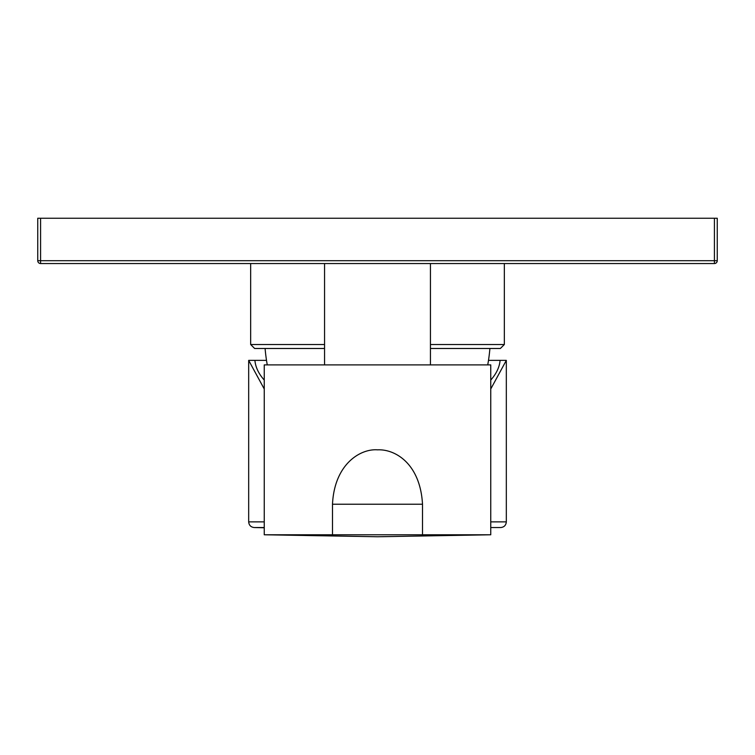 <?xml version="1.0" encoding="UTF-8"?>
<svg xmlns="http://www.w3.org/2000/svg" width="755" height="755" viewBox="0 0 755 755"><rect width="100%" height="100%" fill="white"/><g stroke="black" fill="none" stroke-linecap="round" stroke-linejoin="round"><path stroke-width="1.13" d="M714.419 218.242L714.419 260.711L717.25 260.711A2.831 2.831 0 0 1 714.419 263.542A2.831 2.831 0 0 0 717.25 260.711L717.25 218.242L37.75 218.242L37.75 260.711A2.831 2.831 0 0 0 40.581 263.542L40.581 260.711L37.75 260.711A2.831 2.831 0 0 0 40.581 263.542L714.419 263.542L714.419 260.711L40.581 260.711L40.581 218.242M324.556 263.542L324.556 364.901M430.444 263.542L430.444 364.901M250.66 263.542L250.66 344.516L324.556 344.516M504.34 263.542L504.34 344.516L430.444 344.516M324.556 348.48L254.624 348.48L250.66 344.516M430.444 348.48L500.376 348.48L504.34 344.516M265.099 348.48A169.875 169.875 0 0 0 267.27 364.901M489.901 348.48A169.875 169.875 0 0 1 487.73 364.901M490.75 527.537L500.782 527.537C504.161 527.15 506.001 525.263 506.322 521.875L506.322 360.371L488.494 360.371M266.506 360.371L248.678 360.371L248.678 521.875C248.999 525.263 250.839 527.15 254.218 527.537L264.25 527.764M264.25 379.793L264.005 379.793C258.521 373.527 255.492 367.053 254.907 360.371L248.678 360.371L264.25 389.004M490.75 389.004L506.322 360.371L500.093 360.371C499.508 367.053 496.479 373.527 490.995 379.793L490.75 379.793M332.493 504.227L332.493 534.776L264.25 534.776L264.25 364.901L490.75 364.901L490.75 534.776L422.507 534.776L422.507 504.227L332.493 504.227C334.446 463.664 360.777 448.527 377.5 449.838C395.309 448.951 420.271 463.806 422.507 504.227M332.493 534.776L422.507 534.776M254.218 527.537L264.25 527.537M248.678 521.875L264.25 521.875M490.75 521.875L506.322 521.875M264.25 534.776L377.5 536.758L490.75 534.776"/></g></svg>
